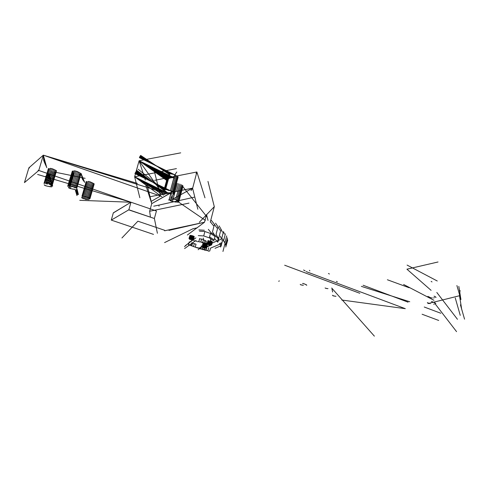 <?xml version="1.0" encoding="UTF-8"?>
<svg xmlns="http://www.w3.org/2000/svg" width="489" height="489" viewBox="0 0 489 489"><rect width="100%" height="100%" fill="white"/><g stroke="black" fill="none" stroke-linecap="round" stroke-linejoin="round"><path stroke-width="0.73" d="M440.815 313.26L424.244 307.019M408.077 302.178L363.095 285.24M387.392 279.769L409.097 287.728M460.253 315.356L455.253 297.948M460.442 304.855L464.55 319.164M456.897 285.533L460.931 299.555L458.81 286.401M461.75 309.641L459.513 295.729L459.941 290.576M278.663 281.242L279.402 280.924M361.371 286.365L409.751 301.756M438.046 261.982L406.934 269.194L431.096 290.35M437.258 280.992L407.099 265.093M457.459 319.305L436.805 292.459M331.701 288.033L374.378 336.151M306.132 271.591L405.302 308.675L341.823 300.032M332 289.146L332.648 292.019M306.585 284.916L306.75 285.276M306.071 284.604L306.487 285.136M305.362 284.286L306.041 284.824M304.5 283.981L305.35 284.36M303.547 283.712L304.384 283.834M302.563 283.498L303.217 283.4M435.369 304.152L456.561 331.652M435.393 303.052L435.809 303.663M434.66 302.673L435.387 303.345M427.961 303.608L459.513 295.729L460.045 290.429M433.7 302.3L434.66 302.819M432.588 301.964L433.584 302.19M431.384 301.682L432.209 301.615M435.656 296.902L436.005 297.477M434.978 296.517L435.644 297.208M434.055 296.132L434.99 296.725M403.602 284.482L433.963 300.289M430.179 303.614L429.189 303.388M429.825 297.288L427.875 296.389M429.898 297.33L428.877 297.019M431.102 297.63L430.204 297.63M432.325 297.856L431.714 298.058M422.105 314.244L438.7 320.448M359.812 293.278L284.665 265.221M433.486 297.997L434.428 297.679M427.881 296.591L428.81 297.178M432.001 281.927L431.139 281.383M309.439 270.331L309.849 270.863M300.209 284.396L300.888 284.934M304.286 270.503L303.608 269.959M300.918 284.714L301.762 285.093M305.142 270.808L304.299 270.429M301.78 285.02L302.612 285.142M302.728 285.289L303.382 285.191M327.172 288.657L327.997 288.589M326.071 288.327L327.068 288.547M325.106 287.966L326.059 288.467M329.397 273.999L328.443 273.485M332.434 295.246L333.125 295.888M333.168 295.607L334.097 296.114M337.355 281.853L336.426 281.346M334.109 295.961L335.087 296.193M335.179 296.285L336.004 296.236M429.067 303.278L430.057 303.498M433.676 304.213L434.605 303.901M428.113 302.911L429.067 303.424M427.38 302.532L428.107 303.204M181.388 186.853L177.214 202.348L181.388 186.853M178.063 202.299L182.238 186.792M180.331 186.792L176.156 202.275L180.331 186.792M183.008 185.93L178.852 201.657M174.952 202.085L175.673 201.829M177.807 200.148L181.926 184.995M182.617 185.484L178.607 201.486M172.476 201.535L174.738 201.719M176.835 199.848L180.985 184.512L176.786 200.087L177.629 200.814M176.633 185.924L172.446 201.401L173.656 201.651M175.673 199.536L179.854 184.06L175.649 199.64L174.432 199.384M175.508 185.472L171.315 200.961L172.44 201.523M171.688 195.606L170.368 200.484L171.205 201.211M174.408 199.225L173.338 199.316M178.607 183.675L176.657 190.899M169.494 199.561L170.135 200.692M177.336 183.375L173.124 198.95L172.397 199.212M169.243 199.39L173.467 184.06M173.522 183.473L169.438 198.919L173.601 183.43M203.118 244.384L202.36 247.269L202.66 247.605M203.192 247.782L202.733 247.477L203.491 244.586M203.21 247.678L203.754 247.862L203.21 247.678L203.968 244.793M203.754 247.862L204.512 244.977L203.754 247.862L204.286 247.892M202.116 247.079L202.874 244.188M203.809 247.99L204.335 248.021L205.093 245.136L204.335 248.021L204.75 247.929M202.831 243.883L202.073 246.774L203.039 243.797M205.667 245.252L205.16 248.002M205.441 248.204L206.199 245.319L205.197 248.339M203.375 243.76L202.617 246.652M203.827 243.773L203.314 246.535M207.44 242.287L205.796 248.326M204.775 243.754L204.359 243.846L203.357 246.872M206.792 246.297L206.217 248.302M204.182 246.853L204.94 243.962L204.182 246.853L203.766 246.945M206.499 247.972L207.25 245.081L206.499 248.009M210.484 244.433L210.325 245.062L205.313 247.202L206.071 244.304L205.313 247.202L204.763 247.012L205.521 244.121L204.763 247.012L204.231 246.982M204.94 243.962L205.472 243.993M206.401 247.801L207.159 244.91L206.437 247.947M206.162 247.605L206.914 244.714L206.303 247.874M206.547 244.506L205.79 247.403L206.547 244.506M210.521 242.049L209.757 244.965L210.093 244.842M208.607 244.714L209.164 244.824L209.928 241.908L209.164 244.824L209.653 244.787M211.584 242.183L210.655 245.233M208.589 244.653L209.353 241.731L208.589 244.653L209.145 244.763M208.834 241.535L208.069 244.451L208.589 244.708M211.645 244.916L212.409 241.994L211.645 244.928M208.4 241.321L207.636 244.243L208.027 244.579M211.627 244.763L212.391 241.835L211.639 244.848M208.088 241.12L207.544 244.353M211.456 244.573L212.22 241.652L211.535 244.787M211.144 244.372L211.908 241.444L211.364 244.683M207.128 243.699L207.898 240.771M210.71 244.219L210.191 243.962L221.566 239.029L223.497 231.56L221.566 239.029L210.191 243.962L210.955 241.034L210.191 243.962L209.628 243.852M211.101 244.5L210.191 243.907M211.474 241.236L211.144 242.495M207.263 243.583L208.033 240.661M208.308 240.594L207.544 243.522M210.172 243.895L209.61 243.785L210.374 240.857L209.61 243.785L209.127 243.828M208.711 240.582L207.947 243.51L208.711 240.582M209.017 243.644L209.781 240.716L208.681 243.773M174.646 178.014L139.108 160.771L134.64 176.78L176.419 168.619M192.562 188.161L173.124 198.95L192.568 188.143L192.44 189.017L196.884 171.981L154.634 180.331M46.773 167.703L43.332 155.166L160.496 196.028L151.437 201.248M52.225 177.69L53.924 171.932L85.117 178.314M84.707 182.452L81.052 173.509L76.706 188.522L81.052 173.509L83.839 181.364M83.099 180.343L81.052 173.509L82.531 179.475M82.757 179.585L81.351 173.925L82.372 178.937M82.14 178.54L81.351 173.925M46.602 167.232L43.332 155.166L46.278 166.529M45.85 165.637L43.332 155.166L45.373 164.64M44.909 163.613L43.332 155.166L44.493 162.635M44.169 161.792L43.332 155.166L43.931 161.126M43.778 160.673L43.332 155.166L28.863 167.874L29.45 168.027M43.686 160.441L43.332 155.166L38.778 170.465L38.136 170.3M182.813 186.609L206.865 216.768M210.282 222.085L214.298 206.676L199.292 222.306M174.579 178.002L139.108 160.771L163.216 194.445M137.366 183.399L43.332 155.166L160.496 196.028L154.273 170.948M174.512 177.978L139.108 160.771L166.584 180.331M173.919 177.855L139.108 160.771L166.877 179.964M173.332 177.715L139.108 160.771L166.969 179.879M196.755 172.874L196.884 171.981L204.977 197.813L196.884 171.981L196.767 172.782M196.077 173.503L196.884 171.981M139.396 157.666L175.826 175.392L174.793 174.873L176.773 171.994M173.259 177.721L139.108 160.771L180.698 152.849M175.319 175.068L174.805 174.799M174.732 174.836L139.408 157.641M134.946 173.601L170.374 190.679L174.683 174.799L139.414 157.629M174.652 174.744L139.426 157.592L174.078 174.597M173.467 174.445L139.451 157.537M173.522 174.408L139.463 157.513M173.289 174.255L139.506 157.391M173.192 177.709L139.108 160.771L172.568 177.721M172.14 174.194L139.548 157.281M171.939 177.709L139.108 160.771L171.865 177.727M172.171 174.145L139.567 157.238M172.201 174.096L139.585 157.201M171.792 177.733L139.108 160.771L171.168 177.868M171.871 173.931L139.658 157.012M170.948 174.011L139.744 156.835M170.533 177.978L139.108 160.771L170.459 178.008M170.948 173.962L139.768 156.786M170.948 173.913L139.787 156.749M170.386 178.027L139.108 160.771L169.793 178.259M170.563 173.821L139.909 156.517M170.086 173.803L140.037 156.297M169.182 178.473L139.108 160.771L169.121 178.509M135.636 172.14L165.514 189.763L169.879 173.913L140.062 156.248M169.879 173.913L165.514 189.763L169.836 173.895L140.086 156.205M169.494 173.888L140.245 155.96M169.047 178.534L139.108 160.771L168.516 178.846M169.108 173.931L140.416 155.74M167.965 179.127L139.108 160.771L167.916 179.17M136.034 171.56L164.677 189.836L169.035 173.986L140.447 155.691M169.035 173.986L164.677 189.836L168.998 173.974L140.477 155.649M168.748 174.09L140.667 155.423M167.849 179.2L139.108 160.771L167.421 179.555M168.894 193.393L169.94 193.302L151.749 203.626L145.844 185.362M161.859 196.743L134.64 176.78L139.108 160.771L145.331 180.038M170.643 193.033L151.749 203.626L146.841 183.87M178.76 201.266L178.638 202.122L205.392 220.368M177.733 200.563L178.21 201.236M178.528 200.441L178.43 201.034M175.649 199.64L176.78 200.203M174.304 191.963L173.803 194.341M171.92 198.742L171.945 197.415M172.764 191.413L173.283 192.116L177.574 176.26L173.283 192.116L173.485 192.605M191.437 190.093L191.749 189.671M171.651 190.887L172.544 191.627L176.841 175.759L172.544 191.627L173.063 192.33M134.958 173.503L172.44 191.877M150.123 196.737L192.568 188.143L191.016 190.6M170.209 193.895L171.382 194.451M170.912 197.739L170.85 198.687M177.831 177.513L173.534 193.888M169.506 198.283L169.438 198.919M174.805 174.83L170.374 190.679L171.547 191.236M135.001 173.485L169.09 190.294L170.325 190.521M167.47 193.662L134.64 176.78L168.876 193.632M164.714 194.481L134.64 176.78L166.058 193.962M135.123 173.167L167.794 190.001M135.331 172.696L166.572 189.818M139.83 197.715L134.64 176.78L163.509 195.154M171.315 200.961L170.478 200.233M169.188 199.2L168.729 200.172M172.214 193.54L171.871 193.803M171.59 191.865L171.156 193.485L170.453 193.754M169.701 192.917L167.427 192.782M167.379 192.721L138.149 169.243M166.798 179.763L163.913 190.343L136.969 170.539M166.926 179.848L164.133 190.032L136.492 171.016M214.298 206.676L207.978 181.419M168.962 230.38L204.512 222.238L206.535 214.537L208.002 220.411M192.568 188.143L197.837 209.243M121.932 237.966L137.904 221.193L164.665 230.295M37.616 174.457L130.966 202.232L38.778 170.465L24.45 182.599L28.863 167.874M163.54 192.507L43.332 155.166L160.496 196.028M135.147 187.183L43.332 155.166M128.601 209.83L154.377 218.51L128.876 209.775L130.979 202.22L128.876 209.775L111.284 220.099L113.326 212.825L130.966 202.232L79.75 200.319M158.98 206.211L159.041 205.074L153.735 206.187M151.749 203.626L149.652 211.26L188.998 203.112M194.151 197.22L159.041 205.074M219.579 243.614L221.688 242.727L220.563 247.073M197.256 227.813L193.033 228.718L164.579 242.593M227.642 239.689L225.747 247.024L227.672 240.356M221.193 246.132L221.193 245.735L215.026 248.308L221.193 245.735L222.324 241.37L221.963 239.91M223.497 231.56L224.42 233.999M214.634 235.093L210.643 232.416M219.084 236.731L221.034 229.231L222.391 232.134M215.551 223.155L218.008 226.81L216.052 234.341L218.008 226.81L219.891 230.136M215.117 236.56L210.459 233.436L209.304 237.856L210.459 233.436L204.873 231.511L199.451 231.169M211.352 220.405L214.445 224.317L212.47 231.878L214.445 224.317L216.914 227.99M210.356 221.768L213.461 225.692M113.57 212.782L130.966 202.232L128.876 209.775M88.607 197.483L89.322 198.186L93.558 183.399L89.322 198.186L89.695 198.785M88.423 197.727L92.665 182.935L88.423 197.727L89.145 198.43M86.162 196.963L87.348 197.293L91.59 182.495L87.348 197.293L88.381 197.892M85.062 196.896L86.156 196.908L90.404 182.104L86.156 196.908L87.342 197.232M90.288 181.81L89.194 181.798L84.939 196.596L86.033 196.609M77.011 188.931L78.423 194.61M76.999 189.255L77.824 193.84M71.81 186.633L72.971 186.731L77.341 171.682L72.971 186.731L75.153 187.8M77.262 171.443L76.107 171.346L71.736 186.388L72.898 186.486M67.623 186.364L72.323 171.113M48.973 173.876L52.341 186.071M49.322 173.864L52.659 186.046M48.503 174.084L51.865 185.808M47.916 174.475L50.367 184.677L51.223 185.38M47.225 175.013L49.212 184.249L50.349 184.775M46.455 175.649L47.989 183.882L46.956 183.962M45.642 176.315L46.779 183.601L46.076 183.858M90.844 184.744L86.62 199.457L85.532 199.451M76.969 195.606L75.159 189.591M77.341 194.879L76.033 189.598M77.653 194.286L76.663 189.487M150.392 216.804L149.652 211.26M157.397 233.259L154.377 218.51L156.431 210.991L130.979 202.22M193.485 239.634L194.261 236.707L193.485 239.677M193.381 239.463L194.157 236.529L193.418 239.61M193.131 239.262L193.907 236.334L193.277 239.531M192.752 239.054L193.528 236.12L192.752 239.054L193.057 239.39M192.263 238.846L193.039 235.912L192.263 238.846L191.706 238.65L192.733 239.152M190.771 235.374L190.245 238.167M188.992 238.424L189.976 235.398M205.79 247.403L211.23 245.093L205.79 247.403L206.089 247.734M209.989 245.185L205.313 247.202L205.771 247.507M204.763 247.012L205.313 247.202M209.757 244.965L209.274 245.007M206.554 243.039L205.796 245.943L206.48 245.643L206.554 243.039L206.48 245.655M206.352 244.628L206.474 245.117M208.069 244.451L207.678 244.115M206.303 241.053L205.533 243.974L206.01 244.867M207.324 244.042L206.914 244.439M223.473 241.224L225.392 233.785L223.473 241.23L222.556 238.791M221.566 239.029L220.209 236.138M202.739 242.251L204.28 243.277L205.05 240.356L204.28 243.277L205.294 244.402M202.672 242.593L203.448 239.671L202.672 242.593L200.826 241.957L201.596 239.035L203.448 239.671L201.596 239.035L200.826 241.963L204.219 243.62M184.585 248.577L195.955 240.35M193.858 237.666L193.228 239.867L194.879 241.377M192.434 239.891L193.21 236.963L192.434 239.891L184.481 246.645M164.579 230.796L204.512 222.238L187.385 235.007M111.284 220.099L153.491 234.378M225.563 245.233L227.464 237.862L225.563 245.233L225.252 243.754M224.806 243.296L226.719 235.894L224.806 243.296L224.237 241.346M202.642 249.659L205.857 249.665M200.771 249.084L204.084 249.274M198.919 248.485L200.631 248.724L201.389 245.851L200.631 248.724L202.312 248.864M204.915 248.137L204.5 248.229M197.091 247.868L198.827 248.204L202.073 246.774L198.827 248.204L200.539 248.443M195.294 247.226L198.772 247.996M189.274 241.841L188.509 244.72L197.055 247.825M203.149 246.01L203.907 243.106L203.149 246.01L198.143 249.72M208.369 229.353L211.48 233.284M224.824 244.2L222.947 251.462M219.029 237.648L217.886 242.043L217.55 241.67M214.775 238.803L217.471 241.81L218.614 237.416L218.95 237.795M215.288 235.533L214.139 239.94L215.288 235.533L217.99 238.546M214.139 239.94L209.488 236.829M198.277 235.6L203.711 235.942L209.304 237.862L203.711 235.936L204.873 231.517M198.919 229.903L204.341 230.252M212.47 231.878L214.94 235.551M216.052 234.341L217.935 237.666M221.034 229.231L219.164 225.924M207.012 243.895L210.417 242.428M205.521 244.121L204.989 244.084M209.512 241.762L209.909 241.841M195.9 237.88L185.368 245.637M220.288 244.023L210.514 248.131L220.288 244.023L220.655 245.49M217.471 241.81L217.807 242.189M209.304 237.856L213.968 240.973M210.955 241.034L210.331 238.43M204.989 240.698L203.448 239.671L203.332 238.033M201.596 239.035L199.805 238.925M196.914 241.034L196.077 241.487M199.634 238.504L198.858 241.432L197.464 241.737M200.826 241.963L199.029 241.853M205.533 243.974L204.524 242.85M205.05 240.356L206.065 241.48M205.417 243.161L204.653 246.065L205.417 243.161M188.509 244.72L188.791 243.663M190.148 245.331L188.516 244.543M192.58 243.112L191.743 242.758L190.985 245.637L190.142 245.282M194.292 243.687L192.58 243.064L191.822 245.936L190.979 245.582M193.528 246.529L194.292 243.65L193.528 246.529L191.816 245.906M195.27 247.104L196.028 244.231L195.27 247.104L193.534 246.572M194.292 243.65L196.022 244.182M202.452 249.225L202.727 248.186M204.28 249.708L204.579 248.565M206.107 250.16L206.859 247.287L206.107 250.16L204.536 250.203M207.024 250.38L206.272 250.441M208.693 247.721L207.941 250.594L207.189 250.655M210.514 248.131L209.763 251.004L208.338 251.199M88.46 184.053L84.23 198.766L85.41 199.09M87.39 183.613L83.154 198.332L84.187 198.931M89.64 184.439L85.416 199.151L86.504 199.157M86.498 183.155L82.256 197.88L82.971 198.577M86.62 199.457L87.421 199.243M87.769 199.665L91.987 184.952L87.769 199.665M81.596 197.434L81.963 198.033M93.002 185.044L88.784 199.769M86.211 181.529L81.956 196.309M87.024 181.498L82.769 196.285L87.024 181.498M89.982 198.632L94.212 183.852L89.982 198.632L89.615 198.033M88.845 181.382L88.044 181.59L83.784 196.382M93.558 183.399L93.925 183.998M84.939 196.596L84.132 196.81M92.665 182.935L93.381 183.638M91.59 182.495L92.623 183.094M90.404 182.104L91.584 182.434M193.662 236.982L192.892 239.903M192.672 236.896L192.153 239.683M191.315 239.702L192.091 236.78L191.315 239.702L191.737 239.61M190.942 236.425L190.166 239.353L190.728 239.543L191.499 236.621L190.728 239.543L191.266 239.573M191.706 238.65L192.483 235.722L191.706 238.65L191.162 238.62M191.113 238.491L191.89 235.564L191.113 238.491L190.692 238.583M190.459 236.224L189.683 239.145L190.148 239.457M190.074 236.01L189.298 238.938L189.604 239.274M191.309 235.441L190.276 238.51M190.313 235.362L189.536 238.29M50.758 168.283L50.067 168.534L45.66 183.43M52.207 168.619L51.18 168.699L46.779 183.601M49.12 168.491L44.713 183.381M52.39 168.974L47.989 183.882L52.39 168.974L53.588 169.2M48.411 168.571L44.01 183.454M53.607 169.347L49.212 184.249L53.607 169.347L54.737 169.872M54.756 169.781L50.367 184.677L54.756 169.781L55.612 170.478M51.369 185.142L55.752 170.251L51.369 185.142L50.514 184.445M52.152 185.612L56.528 170.728L52.152 185.612L51.657 184.946M55.752 170.251L56.247 170.918M44.206 184.75L44.695 185.417M44.988 185.221L45.844 185.912M45.99 185.679L47.115 186.205M47.133 186.107L48.332 186.327M51.51 171.291L50.012 176.358M48.35 186.474L49.377 186.388M52.72 171.657L51.143 177.012M55.972 172.146L51.608 186.969M49.56 186.749L50.251 186.498M50.667 186.92L55.031 172.097L50.667 186.92M178.008 176.731L173.723 192.574M171.547 191.138L175.851 175.258L171.547 191.138M173.827 192.972L178.1 177.201M174.817 174.738L175.851 175.258M173.601 193.277L177.849 177.483M170.374 190.679L169.133 190.453M173.051 193.473L177.33 177.66M169.09 190.294L168.039 190.386M172.232 174.17L172.709 174.145M169.836 173.895L165.514 189.763M167.385 192.623L168.613 192.849M168.998 173.974L164.677 189.836M168.338 174.921L164.029 190.741L168.326 174.891M74.383 170.716L73.833 170.985L69.456 186.022M75.819 170.942L74.909 171.107L70.532 186.15L69.982 186.419M72.953 170.991L68.576 186.016M71.736 186.388L70.819 186.56M77.341 171.682L78.527 172.104L74.169 187.14L72.971 186.719M74.169 187.14L78.527 172.097L79.511 172.758M75.233 187.599L79.591 172.562L75.233 187.599L74.249 186.939M69.181 188.259L68.546 187.556L72.904 172.586M76.101 188.069L80.453 173.045L76.101 188.069L75.459 187.36M70.392 188.681L69.414 188.027L73.766 173.063M71.663 188.895L70.477 188.479L70.807 187.342M71.663 188.888L72.818 188.98M72.892 189.225L73.802 189.054M74.084 189.463L74.634 189.194M79.493 174.634L78.943 174.903"/></g></svg>
